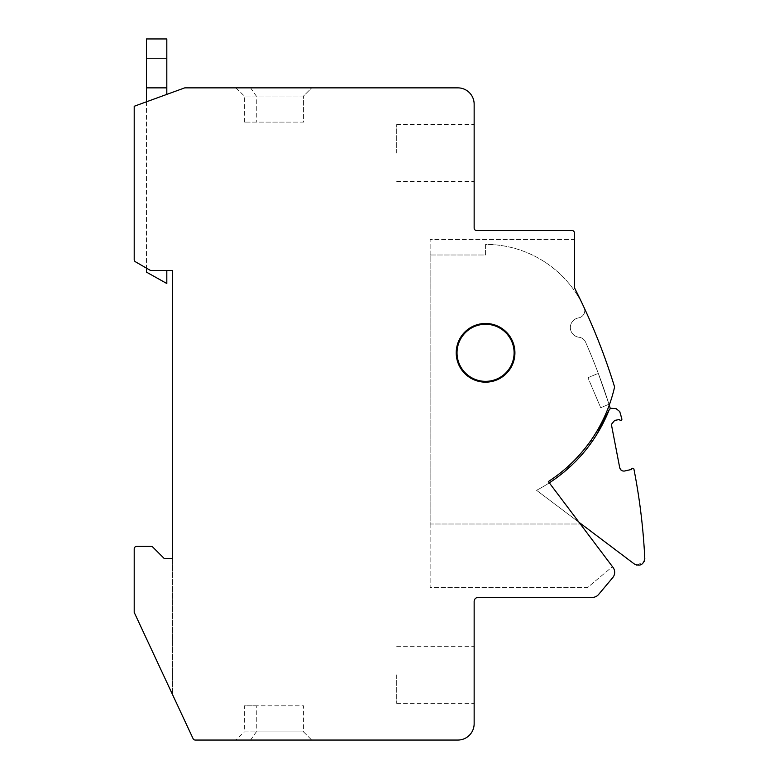 <?xml version="1.0" encoding="UTF-8"?>
<svg xmlns="http://www.w3.org/2000/svg" width="779" height="779" viewBox="0 0 779 779"><rect width="100%" height="100%" fill="white"/><g stroke="black" fill="none" stroke-linecap="round" stroke-linejoin="round"><path stroke-width="0.58" stroke-dasharray="3.9 2.92" d="M172.519 558.66L172.519 694.547L134.202 612.382L193.075 738.638A2.444 2.444 0 0 0 195.295 740.05L457.848 740.05A16.301 16.301 0 0 0 474.148 723.749L474.148 601.456A4.08 4.08 0 0 1 478.228 597.386L592.361 597.386A8.15 8.15 0 0 0 598.603 594.474L612.781 577.58A8.218 8.218 0 0 0 613.044 567.433L548.338 481.558A153.268 153.268 0 0 0 614.592 386.978A619.909 619.909 0 0 0 574.425 287.704L574.425 232.979A2.444 2.444 0 0 0 571.981 230.526L476.602 230.526A2.444 2.444 0 0 1 474.148 228.081L474.148 104.172A16.301 16.301 0 0 0 457.848 87.861L184.75 87.861L134.202 106.265L134.202 259.65A2.493 2.493 0 0 0 135.419 261.773L149.938 270.147A2.454 2.454 0 0 0 151.165 270.479L172.519 270.479L172.519 694.547L134.202 612.382L134.202 548.874A2.444 2.444 0 0 1 136.646 546.43L151.126 546.43A2.473 2.473 0 0 1 152.85 547.15L164.369 558.66L172.519 558.66L164.369 558.66L152.85 547.15A2.473 2.473 0 0 0 151.126 546.43L136.646 546.43A2.444 2.444 0 0 0 134.202 548.874A2.444 2.444 0 0 1 136.646 546.43L151.126 546.43A2.473 2.473 0 0 1 152.85 547.15L164.369 558.66M146.433 101.806L146.433 268.122L135.419 261.773A2.493 2.493 0 0 1 134.202 259.65L134.202 106.265L146.433 101.806L146.433 268.122L135.419 261.773A2.493 2.493 0 0 1 134.202 259.65L134.202 106.265L166.813 94.395L166.813 58.513L166.813 87.861L146.433 87.861L146.433 38.95L166.813 38.95L166.813 87.861L146.433 87.861L146.433 101.806L166.813 94.395M514.919 352.819A29.349 29.349 0 0 0 485.57 323.47A29.349 29.349 0 0 0 456.221 352.819A29.349 29.349 0 0 0 485.57 382.168A29.349 29.349 0 0 0 514.919 352.819A29.349 29.349 0 0 0 485.57 323.47A29.349 29.349 0 0 0 456.221 352.819C457.955 370.638 467.741 380.425 485.57 382.168C503.39 380.425 513.176 370.638 514.919 352.819A29.349 29.349 0 0 0 485.57 323.47A29.349 29.349 0 0 0 456.221 352.819C457.955 370.638 467.741 380.425 485.57 382.168C503.39 380.425 513.176 370.638 514.919 352.819M474.148 674.828L474.148 703.369L474.148 674.828M311.717 740.05L250.575 740.05L311.717 740.05L303.567 731.9L256.281 731.9L303.567 731.9L303.567 705.813L256.281 705.813L303.567 705.813L303.567 731.9L311.717 740.05M235.735 740.05L250.575 740.05L235.735 740.05L244.411 731.9L256.281 731.9L244.411 731.9L244.411 705.813L256.281 705.813L244.411 705.813M166.813 270.479L151.165 270.479L166.813 270.479L166.813 283.517L146.433 272.105L146.433 268.122L149.938 270.147A2.454 2.454 0 0 0 151.165 270.479A2.454 2.454 0 0 1 149.938 270.147L146.433 268.122M311.717 87.861L235.735 87.861L311.717 87.861L303.567 96.012L244.411 96.012L303.567 96.012L303.567 122.108L244.411 122.108L303.567 122.108L303.567 96.012L311.717 87.861M474.148 153.083L474.148 124.552L474.148 153.083M574.425 239.494L574.425 287.704L574.425 239.494L430.135 239.494L574.425 239.494M579.089 522.368L536.536 490.303A154.924 154.924 0 0 0 549.322 482.863L579.089 522.368L536.536 490.303A154.924 154.924 0 0 0 549.322 482.863L548.338 481.558A153.268 153.268 0 0 0 614.592 386.978A619.909 619.909 0 0 0 574.425 287.704A619.909 619.909 0 0 1 614.592 386.978A153.268 153.268 0 0 1 548.338 481.558L612.45 566.635L587.473 587.6L430.135 587.6L430.135 239.494L430.135 587.6L587.473 587.6L612.45 566.635L579.089 522.368L634.349 564.006M396.706 674.828L396.706 703.369L396.706 674.828M250.575 740.05L256.281 731.9L256.281 705.813L256.281 731.9L250.575 740.05M250.575 87.861L256.281 96.012L256.281 122.108L256.281 96.012L250.575 87.861M235.735 87.861L244.411 96.012L244.411 122.108M396.706 153.083L396.706 124.552L396.706 153.083M536.536 490.303A154.924 154.924 0 0 0 549.322 482.863A154.924 154.924 0 0 1 536.536 490.303L581.27 524.014L536.536 490.303M584.153 307.695A7.362 7.362 0 0 1 578.593 317.881A9.786 9.786 0 0 0 570.355 327.54A9.786 9.786 0 0 1 578.593 317.881A7.342 7.342 0 0 0 584.104 307.578A108.427 108.427 0 0 0 485.57 244.392L485.57 254.986L430.135 254.986L430.135 524.014L581.27 524.014M583.432 306.137A108.427 108.427 0 0 0 485.57 244.392L485.57 254.986L430.135 254.986L430.135 524.014L580.326 524.014M636.784 565.155L644.155 561.63M631.535 469.669L624.515 471.032L622.012 470.73M621.993 470.72L619.733 467.809L611.379 424.419L614.67 420.417L619.5 419.482M621.876 418.907L621.145 416.346M620.571 414.379L619.743 411.565M616.121 408.663L610.22 408.254A611.573 611.573 0 0 0 585.545 342.078A8.15 8.15 0 0 0 579.011 337.258A9.786 9.786 0 0 1 570.355 327.54A9.786 9.786 0 0 0 579.011 337.258A8.15 8.15 0 0 1 585.545 342.078A611.573 611.573 0 0 1 609.246 405.129M596.402 435.11L564.366 471.792M563.83 472.23L549.322 482.863C577.044 464.635 597.065 440.125 609.402 409.335C597.065 440.125 577.035 464.635 549.322 482.863M609.402 409.335L611.028 408.303L609.587 408.985M514.101 352.819A28.531 28.531 0 0 0 485.57 324.278A28.531 28.531 0 0 0 457.03 352.819A28.531 28.531 0 0 0 485.57 381.35A28.531 28.531 0 0 0 514.101 352.819A28.531 28.531 0 0 0 485.57 324.278A28.531 28.531 0 0 0 457.03 352.819A28.531 28.531 0 0 0 485.57 381.35A28.531 28.531 0 0 0 514.101 352.819A28.531 28.531 0 0 0 485.57 324.278A28.531 28.531 0 0 0 457.03 352.819A28.531 28.531 0 0 0 485.57 381.35A28.531 28.531 0 0 0 514.101 352.819M608.964 404.233L598.282 373.336L587.97 377.718L598.282 373.336L608.964 404.233L600.716 407.738L594.338 392.723L600.716 407.738L608.964 404.233M594.338 392.723L587.97 377.718L594.338 392.723M166.813 58.513L146.433 58.513L166.813 58.513M166.813 87.861L146.433 87.861M396.706 703.369L474.148 703.369M396.706 646.297L474.148 646.297M396.706 181.614L474.148 181.614M396.706 124.552L474.148 124.552"/><path stroke-width="1.17" d="M164.369 558.66L152.85 547.15A2.473 2.473 0 0 0 151.126 546.43L136.646 546.43A2.444 2.444 0 0 0 134.202 548.874L134.202 612.382L193.075 738.638A2.444 2.444 0 0 0 195.295 740.05L457.848 740.05A16.301 16.301 0 0 0 474.148 723.749L474.148 601.456A4.08 4.08 0 0 1 478.228 597.386L592.361 597.386A8.15 8.15 0 0 0 598.603 594.474L612.781 577.58A8.218 8.218 0 0 0 613.044 567.433L548.338 481.558A153.268 153.268 0 0 0 614.592 386.978A619.909 619.909 0 0 0 574.425 287.704L574.425 232.979A2.444 2.444 0 0 0 571.981 230.526L476.602 230.526A2.444 2.444 0 0 1 474.148 228.081L474.148 104.172A16.301 16.301 0 0 0 457.848 87.861L184.75 87.861L134.202 106.265L134.202 259.65A2.493 2.493 0 0 0 135.419 261.773L149.938 270.147A2.454 2.454 0 0 0 151.165 270.479L172.519 270.479L172.519 558.66L164.369 558.66L172.519 558.66M456.221 352.819A29.349 29.349 0 0 0 485.57 382.168A29.349 29.349 0 0 0 514.919 352.819A29.349 29.349 0 0 0 485.57 323.47A29.349 29.349 0 0 0 456.221 352.819M579.089 522.368L634.349 564.006C639.949 566.518 643.435 564.785 644.798 558.806L644.798 558.485M633.658 468.637L633.94 469.201C639.715 498.696 643.337 528.464 644.788 558.485C643.337 528.464 639.715 498.696 633.94 469.201C632.986 467.858 632.178 467.936 631.516 469.435L624.515 471.032C622.041 471.266 620.444 470.195 619.733 467.809L611.379 424.419L614.67 420.417L619.5 419.482C620.444 420.826 621.253 420.748 621.924 419.248L619.743 411.565L616.121 408.663L611.028 408.303L609.402 409.335C597.065 440.125 577.035 464.635 549.322 482.863L549.916 482.474M634.349 564.006L636.784 565.155M644.155 561.63L644.798 558.806M633.639 468.607L632.967 468.237M632.899 468.228L631.73 468.734M631.701 468.792L631.535 469.669M619.5 419.482L619.772 420.047M619.792 420.066L620.464 420.446M620.532 420.456L621.233 420.348M621.739 419.891L621.876 418.907M621.145 416.346L620.571 414.379M619.743 411.565L616.121 408.663M596.402 435.11L609.402 409.335L611.028 408.303L610.249 408.449M564.366 471.792L563.83 472.23M580.326 524.014L581.27 524.014M611.028 408.303L610.22 408.254A611.573 611.573 0 0 0 609.246 405.129M584.153 307.695A7.362 7.362 0 0 0 584.104 307.578A108.427 108.427 0 0 0 583.432 306.137M457.03 352.819A28.531 28.531 0 0 0 485.57 381.35A28.531 28.531 0 0 0 514.101 352.819A28.531 28.531 0 0 0 485.57 324.278A28.531 28.531 0 0 0 457.03 352.819M166.813 270.479L166.813 283.517L146.433 272.105L146.433 268.122M166.813 94.395L166.813 38.95L146.433 38.95L146.433 101.806M166.813 87.861L146.433 87.861"/></g></svg>
